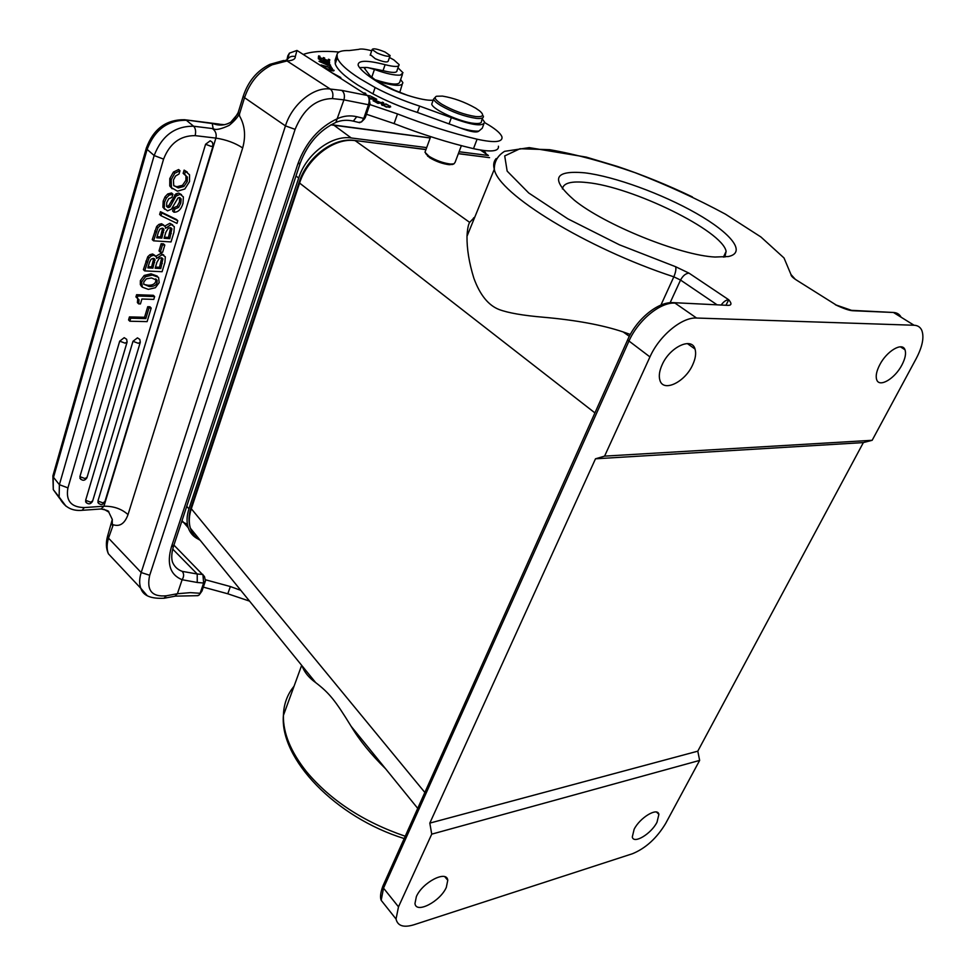 <?xml version="1.0" encoding="UTF-8"?>
<svg xmlns="http://www.w3.org/2000/svg" width="975" height="975" viewBox="0 0 975 975"><rect width="100%" height="100%" fill="white"/><g stroke="black" fill="none" stroke-linecap="round" stroke-linejoin="round"><path stroke-width="1.46" d="M107.884 535.178L108.518 538.139L113.258 524.757C112.466 525.976 112.137 524.197 112.296 519.443L108.737 512.058L103.85 509.194M224.518 124.715L213.269 123.667L212.404 124.52L213.111 128.237C212.83 127.591 213.208 132.832 229.198 125.361C240.947 115.586 238.107 112.808 239.57 116.001C244.92 125.385 245.956 136.025 242.678 147.944C235.072 142.947 226.151 139.669 215.889 138.097L195.134 135.635C180.241 135.537 169.723 143.374 163.581 159.12L67.933 487.878C65.618 500.723 71.065 507.293 84.289 507.573L103.923 506.22L101.132 508.962M108.737 512.058C109.334 511.144 106.787 510.12 101.083 508.974L100.279 509.035M113.258 524.757C119.864 526.914 124.776 523.526 128.018 514.593C121.607 508.865 113.575 506.074 103.923 506.22L215.889 138.097C216.791 134.087 215.609 130.906 212.343 128.542L193.611 126.226L186.371 120.278C167.785 120.035 154.696 129.736 147.115 149.394L146.469 147.578M213.111 128.237L212.343 128.542M239.57 116.001L239.484 114.026L238.168 112.613L243.372 95.708M286.735 60.816L287.808 55.843L289.429 53.138L296.973 50.444L367.404 95.477C369.306 97.537 369.659 100.62 368.477 104.727L363.748 118.426L365.32 117.5L370.037 103.838L369.159 99.352M296.973 50.444L295.303 56.587C291.842 55.709 289.161 56.745 287.247 59.707L289.429 53.138M364.418 118.926L365.32 117.5M366.442 114.258L394.095 123.593C421.943 134.416 448.415 142.764 473.497 148.663C490.754 152.356 499.066 151.552 498.444 146.226M399.774 92.357L402.175 84.484M400.628 79.572L402.846 82.57C402.553 86.738 393.668 86.19 376.216 80.888M374.132 79.438C390.841 84.764 399.433 85.471 399.921 81.571L402.419 74.466M359.568 67.616L366.186 67.458L364.467 68.347L370.037 75.672L377.447 81.681L394.448 90.175L407.842 95.452M397.971 67.799L403.016 72.772L400.42 75.099C394.802 75.562 386.149 73.673 374.449 69.444L367.855 67.616L383.041 70.663C392.559 73.052 397.215 72.991 397.032 70.493L398.629 65.91M335.181 59.999L335.229 63.826C337.058 69.383 344.553 76.44 357.752 84.996L372.938 93.868C386.258 100.961 401.078 107.165 417.385 112.442L460.285 127.969C470.584 131.881 476.787 132.905 478.896 131.064L482.247 128.225L483.795 124.118M484.673 122.631L488.999 125.153C496.628 129.87 500.967 133.831 501.991 137.024C502.661 142.252 494.362 142.972 477.08 139.206C451.961 133.197 425.441 124.776 397.508 113.929L369.793 104.532M303.262 54.466C311.208 51.456 323.127 50.651 339.02 52.028M328.465 59.231L328.209 60.56L324.419 59.231L324.663 58.037L323.359 57.574L323.115 58.768L319.702 57.574L319.983 56.294L318.667 55.843L318.325 57.391L329.465 61.315L329.769 59.694L328.465 59.231M329.818 66.239L330.817 67.726L321.055 64.923L332.39 68.494L329.818 66.239M383.614 102.667L380.287 102.448L375.643 100.437L373.059 100.608L377.959 103.374L383.614 102.667M338.642 77.086L340.799 77.525L331.232 72.345M326.393 69.262L326.783 69.396C331.147 70.834 333.596 71.224 334.145 70.553L329.16 67.909L332.841 70.103L331.025 70.237L323.822 67.397L325.467 67.299L324.773 66.8L322.542 66.787M367.831 95.891L370.305 95.928L367.295 95.404M365.15 94.027L365.771 93.429L363.358 92.893M369.062 98.938L376.764 99.279L371.243 96.428L375.034 98.816L372.84 98.914L368.623 97.147M368.574 97.122L372.084 98.95L368.977 98.463M326.15 62.388L329.696 62.888L328.77 61.644L325.467 60.316L321.823 60.535L319.544 59.329L321.445 59.036L318.277 58.646L321.08 60.608L328.161 61.754L326.15 62.388M328.234 65.422L330.574 65.179L327.49 63.217L319.02 61.291L328.234 65.422M390.695 106.775L386.185 104.045L381.335 104.191L386.222 107.031L390.683 106.836M482.259 118.926L484.575 122.058C483.356 126.847 472.29 125.385 451.376 117.67L419.664 106.117C403.321 100.791 388.477 94.599 375.119 87.518L359.909 78.67C346.661 70.151 339.129 63.143 337.277 57.659L337.058 54.332C337.862 51.602 341.92 50.347 349.221 50.554L358.581 49.408C360.762 48.592 365.138 49.055 371.707 50.785M389.464 57.488L393.888 59.914L399.092 64.594C399.287 67.056 394.631 67.092 385.113 64.679C366.844 60.023 357.849 60.194 358.13 65.179L358.873 66.653C361.591 70.627 367.197 75.319 375.668 80.706L380.189 83.46C394.948 92.345 422.48 101.095 432.632 100.23L433.156 100.206M460.285 127.969C468.524 130.418 474.727 131.442 478.896 131.064M425.441 151.003L424.978 152.258L429.11 156.366C436.191 160.582 443.357 163.142 450.621 164.056L453.972 163.849L455.13 162.277L461.358 145.665M425.734 153.575L429.573 157.658C436.057 161.521 442.638 163.873 449.304 164.714L452.839 164.324M474.849 216.962L469.645 222.361C468.268 224.616 467.391 229.247 467.001 236.255C466.83 248.893 469.121 262.897 473.874 278.265C479.992 294.974 488.426 305.394 499.163 309.55C508.28 312.938 523.051 315.51 543.477 317.241C575.981 320.105 602.55 325.016 623.183 331.951L630.301 334.462M200.228 540.333C195.366 537.664 192.075 533.617 190.369 528.182L190.369 528.182C188.663 522.417 188.979 515.946 191.319 508.755L424.844 792.443M385.564 768.739C370.927 754.406 359.446 740.257 351.11 726.277C335.047 700.111 329.245 693.03 315.656 682.585C308.856 677.735 304.334 672.165 302.079 665.864M594.921 412.9L299.593 183.068C307.43 157.877 334.523 137.353 355.156 140.644L469.645 222.361M413.827 924.8L632.483 853.722C645.694 848.262 656.748 838.207 665.62 823.522L699.648 760.402L697.795 751.164L863.362 442.589L872.162 440.298L604.585 456.129L595.493 458.798L429.817 823.107L431.73 834.149L398.495 906.835L396.033 919.023C397.654 925.933 403.589 927.859 413.827 924.8M872.162 440.298L916.256 358.495C922.447 346.6 924.312 337.228 921.814 330.391C920.363 327.137 917.78 325.418 914.075 325.248L696.577 318.033C681.903 317.009 659.234 335.814 649.947 356.923L604.585 456.129M852.601 310.72C849.213 310.525 843.473 308.539 835.392 304.761L852.601 310.72L893.453 312.475L851.772 310.355M649.947 356.923L627.595 339.982C636.285 319.447 657.711 301.775 672.811 302.628L727.764 305.358C731.628 305.467 731.957 303.603 728.739 299.764L726.156 304.846M715.016 257.034C680.306 255.462 604.354 224.738 574.299 200.18C550.266 179.205 553.751 170.089 584.781 172.831C614.384 176.402 662.281 193.891 696.589 213.501C730.982 233.086 746.887 252.598 728.422 256.522L715.016 257.034M692.689 364.796C695.528 358.593 696.308 353.328 695.029 349.038C691.86 336.655 669.752 347.039 662.122 364.784C659.417 370.829 658.661 375.923 659.856 380.092C663.061 392.73 685.011 382.298 692.689 364.796M879.694 364.918C876.452 371.256 875.477 376.24 876.744 379.848C879.438 387.879 894.977 378.58 901.948 364.93C905.275 358.483 906.287 353.413 904.958 349.708C902.289 341.798 886.628 351.122 879.694 364.918M431.73 834.149L699.648 760.402M634.128 829.298L632.3 836.964C633.567 844.472 651.178 833.881 657.004 822.23L658.893 814.393C657.686 806.947 639.953 817.513 634.128 829.298M446.318 887.372L447.769 880.267C446.842 869.737 422.394 882.302 416.362 896.622L414.972 903.496C416.008 914.148 440.286 901.473 446.318 887.372M429.817 823.107L697.795 751.164M595.493 458.798L863.362 442.589M562.417 188.955C563.282 183.007 571.399 180.863 586.767 182.532C631.958 186.676 722.353 230.636 726.119 251.343L724.864 257.034M198.23 539.114C193.403 536.725 190.088 532.972 188.285 527.828C186.444 522.247 186.676 515.921 188.955 508.852L298.679 178.059C306.089 154.233 331.707 134.843 351.244 137.963L426.684 147.603M480.443 150.065L488.414 155.488L459.079 151.747M203.324 587.133L227.797 593.787L249.551 601.124M240.801 590.338L230.356 586.548L205.664 579.82M199.668 594.299L201.959 591.057L205.481 580.844L204.445 576.493L173.977 545.171M172.733 549.12L197.218 573.995L202.91 574.47L203.641 583.038L200.119 593.275L201.959 591.057M197.401 595.591L199.046 595.116L200.119 593.275L190.418 592.642L177.401 593.726L182.118 579.735C184.068 576.578 184.104 573.788 182.252 571.374L197.218 573.995L197.243 582.477L182.118 579.735C170.174 574.811 166.591 563.916 171.381 547.036L297.838 163.971C305.797 142.338 319.057 127.213 337.606 118.584C343.809 115.818 350.183 115.184 356.74 116.708L353.316 121.132L352.316 120.912M358.556 122.387L361.579 121.936L363.748 118.426L356.74 116.708M269.953 64.338L283.554 60.535L287.028 60.95L272.135 64.813L269.783 64.411C256.986 70.748 248.125 81.376 243.202 96.293L244.542 97.683L239.484 114.026M370.39 54.637L375.265 58.732C382.956 61.888 387.258 62.705 388.184 61.181L389.939 56.111M432.413 102.278L431.742 104.118C432.473 109.529 460.602 122.277 474.337 123.374C479.578 123.862 481.955 123.057 481.479 120.985L482.674 117.841M377.215 53.052L372.121 49.554C373.059 48.067 377.362 48.896 385.028 52.028L390.134 55.551C389.22 57.037 384.906 56.209 377.215 53.052M483.356 116.037C483.844 118.085 481.467 118.865 476.227 118.365C464.271 116.512 452.363 112.198 440.493 105.422C436.434 102.887 434.119 100.778 433.558 99.121L435.947 96.513M475.8 116.561C464.453 114.782 453.143 110.687 441.87 104.264C435.447 100.145 433.68 97.476 436.556 96.245L442.431 96.098C453.594 97.927 464.673 101.948 475.666 108.164L479.639 110.906C484.624 115.233 483.332 117.122 475.8 116.561M329.769 59.694L329.258 61.242M319.983 56.294L319.483 57.793M324.663 58.037L324.2 59.451M331.122 66.605L330.769 67.653M381.347 104.142L382.042 104.13M382.346 102.826L382.578 102.156M380.287 102.448L380.055 103.106M377.593 102.777L374.376 101.01L379.628 102.521L377.471 103.131M379.397 103.192L379.628 102.521M364.821 92.917L364.565 93.661M327.819 63.704L329.306 64.764L328.477 65.057L320.263 61.937L327.819 63.704M386.514 106.738L382.553 104.8L385.454 104.215L388.282 105.19L389.5 106.202L386.405 107.079M151.186 308.051L149.918 306.784L147.725 306.711L144.556 317.277L129.456 316.912L128.566 319.934L129.821 321.226L147.115 321.616L151.186 308.051L148.992 307.99L145.823 318.569L130.711 318.203L129.821 321.226M154.635 296.571L153.355 295.303L136.597 294.706L135.939 296.936L139.035 299.8L137.768 298.533L137.39 302.591L138.657 303.871L140.449 303.932L141.911 299.008L153.782 299.398L154.635 296.571L137.865 295.986L137.207 298.216M157.255 276.096L151.015 273.817L144.215 275.462L140.363 280.605L140.327 284.615L141.716 286.553M163.763 255.048L160.875 253.415L155.939 256.193M154.952 255.45L152.6 253.988L149.979 254.682L147.761 256.73L143.386 269.624L144.678 270.892L162.094 271.72L164.909 262.336L165.323 256.803L162.179 254.658L156.622 258.412L156.341 256.9L153.904 255.243L151.283 255.938L149.053 257.973L144.678 270.892M164.799 245.066L163.483 243.835L161.168 243.689L159.01 250.953L160.314 252.184L162.63 252.318L164.799 245.066L162.484 244.92L160.314 252.184M172.685 224.872L169.857 223.275L164.933 225.993M163.861 225.176L161.545 223.738L158.913 224.408L156.67 226.468L152.234 239.594L153.538 240.825L171.039 241.934L173.903 232.379L174.318 226.675L171.186 224.494L165.604 228.26L165.287 226.639L162.874 224.969L160.241 225.639L157.999 227.699L153.538 240.825M176.463 219.485L160.448 211.697L159.632 214.451L160.96 215.67L176.975 223.397L177.791 220.703L176.463 219.485M181.533 194.659L178.766 193.087L175.914 193.83L168.687 205.688L166.567 206.359M179.668 197.572L179.412 202.032L177.218 206.249L173.55 207.797L174.891 209.003L178.559 207.443L180.753 203.227L181.143 199.229L179.4 197.535L178.011 197.949L171.381 209.198L167.517 210.856L164.239 208.406L164.507 202.288L166.384 197.998L169.089 195.171L172.892 194.159L171.539 192.965L167.749 193.964L165.043 196.792L163.178 201.082L162.91 207.188L164.653 209.247M173.55 207.797L172.599 211.002L173.928 212.209C178.157 212.343 181.179 209.381 183.007 203.336L183.385 196.901L180.119 194.281L175.975 196.182L170.016 206.895L168.2 207.614L166.603 206.456L166.749 202.556L168.699 198.803L171.929 197.401L172.892 194.159M187.261 172.063L184.117 170.101L189.54 174.793L189.528 181.606L184.836 189.004L177.487 191.185L171.442 187.7L171.161 179.741L174.781 173.245L179.985 170.723L178.62 169.54L173.428 172.063L169.808 178.547L169.76 185.811L172.148 188.736M184.117 170.101L183.142 173.367L187.31 176.999L185.945 175.817L185.908 180.302L182.508 185.311L176.902 186.725L173.977 185.872M185.494 175.037L185.945 175.817M119.706 341.14L125.044 343.151L127.116 342.054L126.653 339.3L124.215 337.679L119.706 341.14L79.901 476.653L80.791 479.359M132.978 341.299L138.279 343.298L140.303 342.225L139.827 339.434L137.451 337.862L132.978 341.299L85.629 500.321L86.458 502.917M205.579 144.263L211.148 146.384L213.098 145.787L212.44 142.387L210.234 140.79L205.579 144.263L97.927 501.028L98.743 503.612M129.456 316.912L130.711 318.203M144.556 317.277L145.823 318.569M147.725 306.711L148.992 307.99M138.657 303.871L139.035 299.8M136.597 294.706L137.865 295.986M155.378 287.735L148.334 289.368L142.35 287.174L141.643 281.873L145.494 276.717L152.307 275.084L158.547 277.351L159.193 282.616L155.378 287.735M143.788 281.97L143.752 284.2L149.199 286.516C153.611 286.687 156.232 285.358 157.085 282.531L157.109 280.312L151.491 277.96L146.408 278.862L143.788 281.97M155.744 278.862L155.793 281.263C154.952 284.103 152.319 285.419 147.92 285.248L143.825 284.383M156.938 262.226L155.147 268.247L160.814 268.527L162.898 258.826L161.18 257.766L159.278 258.351L156.938 262.226M149.48 262.299L147.834 267.881L152.917 268.137L154.915 259.35L153.282 258.387L151.064 259.204L149.48 262.299M161.667 257.839L159.522 267.272L155.488 267.077M160.814 268.527L159.522 267.272M153.709 258.436L151.625 266.882L148.176 266.711M152.917 268.137L151.625 266.882M161.168 243.689L162.484 244.92M165.896 232.147L164.068 238.278L169.772 238.643L171.88 228.735L170.186 227.663L168.273 228.223L165.896 232.147M158.401 232.123L156.731 237.803L161.838 238.132L163.861 229.149L162.24 228.174L160.01 228.979L158.401 232.123M170.625 227.723L168.443 237.425L164.409 237.157M169.772 238.643L168.443 237.425M162.63 228.223L160.522 236.901L157.06 236.681M161.838 238.132L160.522 236.901M160.448 211.697L161.777 212.916L160.96 215.67M161.777 212.916L177.791 220.703M174.891 209.003L173.928 212.209M176.902 186.725L178.254 187.919L173.733 185.518L173.428 179.985L175.561 176.012L179.01 174.013L179.985 170.723M178.254 187.919L183.861 186.505L187.273 181.484L187.31 176.999M185.482 171.271L184.507 174.549M79.901 476.653L85.02 478.567L87.104 477.189L126.945 342.603M147.152 595.591L140.802 588.291C139.157 583.854 139.291 578.602 141.192 572.557L108.518 538.139C106.714 544.135 106.677 549.364 108.408 553.824L115.854 561.746M112.417 525.513L111.808 522.527M65.983 506.183L59.122 496.994L59.39 484.697L154.16 155.537L147.115 149.394L53.515 477.348L59.39 484.697L67.933 487.878M53.174 474.886L53.284 489.633L59.755 498.554M163.581 159.12L154.16 155.537C161.813 135.793 174.964 126.031 193.611 126.226C195.597 128.347 196.097 131.491 195.134 135.635M84.289 507.573L82.132 510.315C71.614 511.302 63.936 506.866 59.122 496.994L53.284 489.633L52.882 475.922L146.287 148.261C153.343 129.017 166.091 119.511 184.531 119.73L213.269 123.667C219.168 125.946 224.993 125.47 230.734 122.216M237.559 114.173L230.783 122.18C231.587 122.899 234.049 119.706 238.168 112.613L238.205 112.174M295.303 56.587C295.413 59.158 292.658 60.621 287.028 60.95L330.269 89.042C313.816 86.556 292 104.349 285.456 125.897L295.108 129.346L149.711 575.262L141.192 572.557L285.456 125.897L244.542 97.683C249.783 82.327 258.984 71.37 272.135 64.813M242.678 147.944L128.018 514.593M295.108 129.346C303.444 109.139 315.876 98.889 332.402 98.585C333.499 94.343 332.78 91.175 330.269 89.042L341.786 90.395C344.297 92.503 345.004 95.66 343.919 99.852L332.402 98.585M367.404 95.477L341.786 90.395M367.855 67.616L366.186 67.458M374.449 69.444L371.707 77.452M383.041 70.663L385.113 64.679M451.376 117.67L449.048 123.971M474.35 131.016L474.021 131.893M458.384 153.587L489.56 157.658L458.347 153.697M425.953 149.602L354.157 140.388C333.352 137.28 306.796 157.389 299.081 182.41L299.191 182.081M299.593 183.068L191.319 508.755L190.929 507.914L299.081 182.41L299.593 183.068M629.326 336.326L623.183 331.951M692.372 196.901C667.704 185.079 642.708 174.915 617.382 166.433L586.292 157.109L529.242 147.627L504.599 151.332C497.713 155.586 494.276 161.558 494.301 169.26L494.301 169.26C498.164 193.55 586.158 248.186 673.835 276.827L660.928 305.077M467.001 236.255L494.301 169.26C493.082 164.897 493.716 161.314 496.19 158.535M721.39 304.724C723.803 301.494 726.241 299.849 728.739 299.764L689.02 273.146C685.73 273.378 682.914 275.681 680.55 280.057L673.835 276.827C675.724 272.22 676.309 268.856 675.602 266.711L619.466 244.822L567.852 218.839L528.73 192.989L507.158 171.125L504.709 155.927L519.967 148.736L549.681 149.687C575.238 154.135 603.769 161.813 635.261 172.746C667.095 185.092 697.149 198.888 725.437 214.159L760.878 236.949L784.01 257.961L790.993 274.548L795.234 279.252M790.993 274.548C790.932 275.827 792.724 277.656 796.392 280.02L798.208 281.178M294.097 686.12L291.501 689.581C286.394 697.088 283.688 705.717 283.396 715.479C283.067 733.066 290.721 751.749 306.369 771.53C330.476 800.353 363.431 821.913 405.222 836.233M696.577 318.033L675.029 303.103C660.319 301.933 637.857 320.446 628.826 341.384L383.516 888.14L381.188 900.315L386.429 906.921M383.285 885.203L383.516 888.14L398.495 906.835M689.02 273.146L675.602 266.711M836.879 305.455L796.392 280.02M914.075 325.248L893.453 312.475C896.988 312.67 899.523 314.242 901.083 317.192M716.649 304.517L680.55 280.057L670.13 302.713M727.764 305.358L674.176 302.689M396.033 919.023L381.188 900.315C379.945 897.39 380.494 892.698 382.822 886.238L627.851 339.41M474.289 218.351L473.631 217.815M485.806 153.173L483.929 150.577M430.194 137.999L330.878 124.861M331.086 124.739L333.779 125.105L351.244 137.963M181.716 521.54L187.407 524.318M186.737 506.33L188.955 508.852M298.679 178.059L296.01 175.939M191.1 507.414L190.929 507.914C188.589 515.324 188.394 522.088 190.369 528.182L315.656 682.585M227.797 593.787L230.356 586.548M205.481 580.844L203.641 583.038L197.243 582.477M174.854 596.225L177.401 593.726L166.445 595.774L163.897 598.284M166.445 595.774C151.905 597.163 146.323 590.326 149.711 575.262M335.875 122.399L343.919 99.852L368.477 104.727L370.037 103.838M173.635 545.939C171.612 552.459 171.222 557.822 172.453 562.027C174.342 566.585 177.608 569.705 182.252 571.374M171.381 547.036L174.001 544.842L300.081 163.617M359.848 122.716L353.316 121.132C347.271 119.706 341.53 120.096 336.107 122.302C319.544 130.089 307.613 143.642 300.3 162.959L297.838 163.971M419.664 106.117L417.385 112.442M375.119 87.518L372.938 93.868M337.058 54.332L335.022 60.462M473.497 148.663L477.08 139.206M394.095 123.593L397.508 113.929M373.547 100.254L373.315 100.949M333.755 70.042L333.462 70.943M328.417 62.302L328.209 62.924M323.712 60.072L323.359 61.181M328.77 61.644L328.331 62.948M329.684 64.326L329.27 65.581M389.707 107.335L390.207 105.922M382.212 103.655L381.749 104.983M101.083 508.974L81.583 510.352M137.804 298.63L139.072 299.91M141.07 285.907L142.35 287.174M140.363 280.605L141.643 281.873M144.215 275.462L145.494 276.717M151.015 273.817L152.307 275.084M147.92 285.248L149.199 286.516M157.085 282.531L155.793 281.263M147.188 262.373L145.884 261.129M147.761 256.73L149.053 257.973M149.979 254.682L151.283 255.938M152.6 253.988L153.904 255.243M160.875 253.415L162.179 254.658M162.983 259.106L161.679 257.863M162.289 263.603L160.985 262.36M155.037 260.423L153.733 259.179M154.586 262.519L153.294 261.276M156.098 232.172L154.781 230.941M156.67 226.468L157.999 227.699M158.913 224.408L160.241 225.639M161.545 223.738L162.874 224.969M169.857 223.275L171.186 224.494M171.978 229.052L170.649 227.833M171.271 233.634L169.942 232.416M163.983 230.283L162.667 229.052M163.532 232.428L162.216 231.197M177.218 206.249L178.559 207.443M179.412 202.032L180.753 203.227M179.802 198.022L181.143 199.229M162.91 207.188L164.239 208.406M163.178 201.082L164.507 202.288M165.043 196.792L166.384 197.998M167.749 193.964L169.089 195.171M166.859 206.408L168.2 207.614M168.163 206.103L169.504 207.309M168.687 205.688L170.016 206.895M171.478 200.582L172.819 201.776M174.623 194.976L175.975 196.182M175.914 193.83L177.267 195.024M178.766 193.087L180.119 194.281M174.781 173.245L173.428 172.063M182.508 185.311L183.861 186.505M185.908 180.302L187.273 181.484M186.042 176.073L187.407 177.255M170.089 186.505L171.442 187.7M169.808 178.547L171.161 179.741M85.629 500.321L90.675 502.198L92.71 500.809L140.144 342.761M97.927 501.028L102.936 502.893L104.934 501.528L212.977 146.177M198.01 595.664L175.281 596.139L164.336 598.211C150.954 598.967 143.106 595.664 140.802 588.291L108.408 553.824C106.019 548.596 105.739 542.722 107.567 536.213L112.296 519.443M219.351 124.118L185.713 119.876M430.682 136.658L424.978 152.258M452.388 164.519L453.972 163.849M427.769 156.353L427.16 154.952M351.11 726.277L417.714 808.36M404.186 838.549C335.729 817.416 279.74 759.098 283.396 715.479L301.665 665.34M695.029 349.038L687.338 343.566M658.893 814.393L656.602 812.114M447.769 880.267L444.807 876.744M904.958 349.708L900.412 346.832M723.426 257.144L726.119 251.343M333.584 124.995L430.231 137.926M188.285 527.828L182.02 520.601M354.839 140.473L426.002 149.48M364.37 118.974L362.371 121.083M285.346 60.438L287.247 59.707M230.783 122.204L227.602 123.837M337.277 57.659L335.229 63.826M372.121 49.554L370.195 55.222M433.558 99.121L431.742 104.118M382.346 105.422L382.553 104.8M389.086 107.396L389.391 106.543M141.607 285.882L140.327 284.615M157.109 280.312L155.829 279.057M162.898 258.826L161.923 257.9M154.915 259.35L154.062 258.533M171.88 228.735L170.844 227.784M163.861 229.149L162.959 228.321M180.984 198.693L179.753 197.596M164.288 208.54L162.959 207.322M171.113 187.005L169.76 185.811M79.877 478.201C82.448 481.053 84.801 480.919 86.946 477.774M85.593 501.82C88.116 504.623 90.443 504.477 92.552 501.394M97.89 502.539C100.388 505.294 102.68 505.148 104.776 502.113"/></g></svg>

